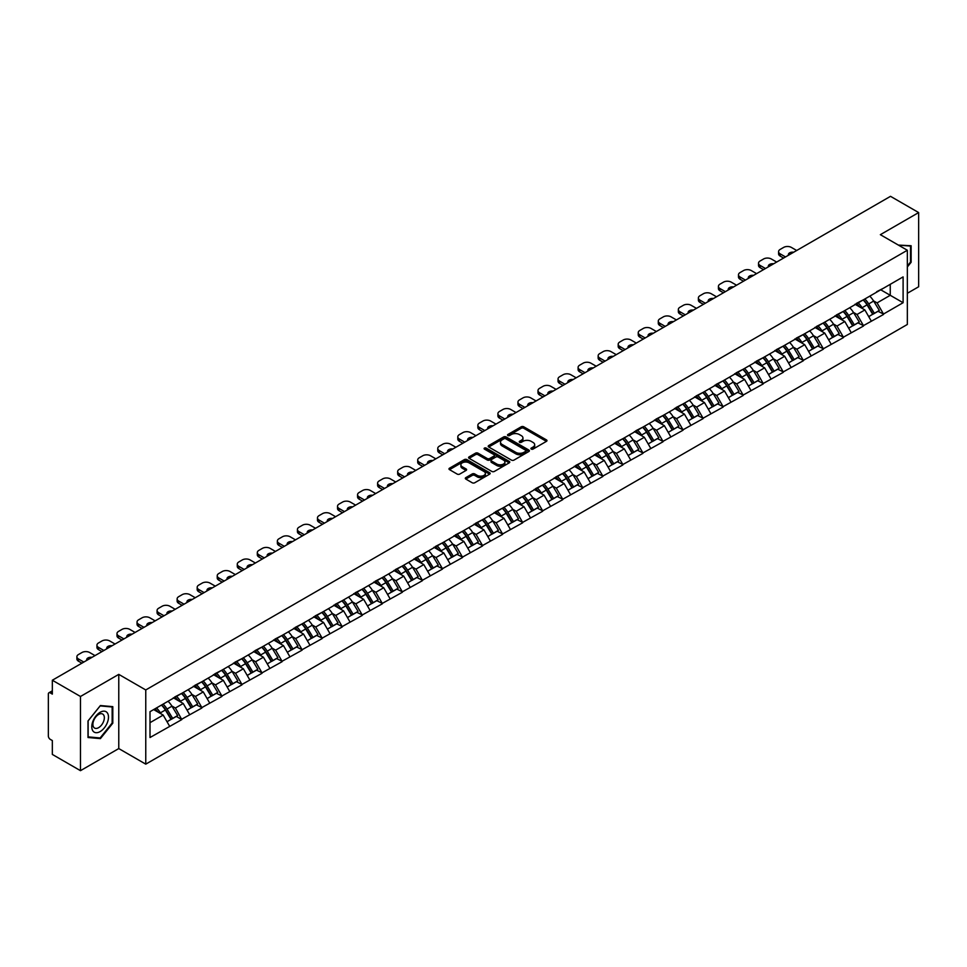 <?xml version="1.0" encoding="UTF-8"?>
<svg xmlns="http://www.w3.org/2000/svg" width="967" height="967" viewBox="0 0 967 967"><rect width="100%" height="100%" fill="white"/><g stroke="black" fill="none" stroke-linecap="round" stroke-linejoin="round"><path stroke-width="1.45" d="M531.282 449.099A1.245 0.725 0 0 0 533.047 449.099L546.452 441.351A1.789 1.027 0 0 0 546.971 440.626A1.789 1.027 0 0 0 546.452 439.9L523.739 426.785A1.789 1.027 0 0 0 521.225 426.785L507.82 434.534A1.245 0.725 0 0 0 509.585 435.549L511.313 434.546A5.705 3.3 0 0 1 519.388 434.546L521.286 435.633A5.705 3.3 0 0 1 522.954 437.966A5.705 3.3 0 0 1 521.286 440.299L519.545 441.303A1.245 0.725 0 0 0 521.31 442.318L523.05 441.315A5.705 3.3 0 0 1 531.125 441.315L533.01 442.415A5.705 3.3 0 0 1 534.691 444.747A5.705 3.3 0 0 1 533.01 447.068L531.282 448.072A1.245 0.725 0 0 0 531.282 449.099L531.282 448.072M465.84 477.625A1.789 1.027 0 0 0 465.32 478.351A1.789 1.027 0 0 0 465.84 479.076L472.21 482.763A1.789 1.027 0 0 0 474.737 482.763L489.616 474.168A1.789 1.027 0 0 0 490.148 473.431A1.789 1.027 0 0 0 489.616 472.706L466.916 459.603A1.789 1.027 0 0 0 464.39 459.603L449.51 468.197A1.789 1.027 0 0 0 448.978 468.922A1.789 1.027 0 0 0 449.51 469.648L457.198 474.096A1.789 1.027 0 0 0 459.724 474.096L466.094 470.409A1.789 1.027 0 0 0 466.614 469.684A1.789 1.027 0 0 0 466.094 468.959L462.274 466.759A4.775 2.756 0 0 1 460.884 464.801A4.775 2.756 0 0 1 463.822 462.262A4.775 2.756 0 0 1 469.031 462.855L483.971 471.485A4.775 2.756 0 0 1 485.374 473.431A4.775 2.756 0 0 1 482.424 475.982A4.775 2.756 0 0 1 477.227 475.389L474.737 473.951A1.789 1.027 0 0 0 472.21 473.951L465.84 477.625L465.84 479.076L472.21 475.426L472.21 473.951M118.772 674.374L80.479 696.482L52.339 680.236L890.51 196.325L918.65 212.571L880.357 234.679L907.336 250.26L145.763 689.954L118.772 674.374L118.772 748.567L145.763 764.148L145.763 689.954M511.446 460.111A1.789 1.027 0 0 0 513.961 460.111L528.852 451.516A1.789 1.027 0 0 0 529.372 450.791A1.789 1.027 0 0 0 528.852 450.054L506.14 436.951A1.789 1.027 0 0 0 503.626 436.951L488.734 445.545A1.789 1.027 0 0 0 488.214 446.27A1.789 1.027 0 0 0 488.734 446.996L511.446 460.111M484.878 449.365A1.245 0.725 0 0 1 486.147 449.534L486.147 448.059L509.234 461.38A1.789 1.027 0 0 1 509.754 462.117A1.789 1.027 0 0 1 509.234 462.842L494.355 471.437A1.789 1.027 0 0 1 491.828 471.437L469.116 458.322L469.116 456.871A1.789 1.027 0 0 0 468.596 457.596A1.789 1.027 0 0 0 469.116 458.322M469.116 456.871L475.486 453.185A1.789 1.027 0 0 1 478.012 453.185L487.223 458.503A1.789 1.027 0 0 0 489.749 458.503L493.968 456.061A1.789 1.027 0 0 0 494.5 455.336A1.789 1.027 0 0 0 493.968 454.611L484.382 449.075A1.245 0.725 0 0 1 486.147 448.059M145.763 764.148L907.336 324.465L907.336 250.26M161.525 705.04A12.172 7.035 -120 0 1 165.695 709.911L171.377 719.279L176.32 716.426L181.808 719.593L175.39 708.025L171.824 705.97M181.808 719.593L150.006 737.519L150.006 711.688L903.105 276.9L903.105 302.719L883.5 314.033L877.081 302.901L873.515 300.846M863.217 299.927A12.172 7.035 -120 0 1 867.387 304.798L873.068 314.166L878.012 311.314L883.5 314.033M883.5 314.48L863.458 325.613L857.028 314.48L853.462 312.426M843.176 311.495A12.172 7.035 -120 0 1 847.346 316.366L853.015 325.746L857.959 322.881L863.458 325.613M863.458 326.048L843.405 337.181L836.975 326.048L833.421 323.993M823.122 323.075A12.172 7.035 -120 0 1 827.293 327.946L832.962 337.314L837.918 334.461L843.405 337.181M843.405 337.628L823.352 348.761L816.934 337.628L813.368 335.573M803.069 334.642A12.172 7.035 -120 0 1 807.24 339.526L812.921 348.894L817.864 346.029L823.352 348.761M823.352 349.208L803.311 360.328L796.881 349.208L793.327 347.153M783.028 346.222A12.172 7.035 -120 0 1 787.198 351.094L792.867 360.461L797.823 357.609L803.311 360.328M803.311 360.776L783.258 371.908L776.839 360.776L773.274 358.721M762.975 357.79A12.172 7.035 -120 0 1 767.145 362.673L772.826 372.041L777.77 369.189L783.258 371.908M783.258 372.355L763.217 383.488L756.786 372.355L753.22 370.301M742.934 369.37A12.172 7.035 -120 0 1 747.104 374.241L752.773 383.609L757.717 380.756L763.217 383.488M763.217 383.923L743.164 395.056L736.733 383.923L733.179 381.868M722.881 380.95A12.172 7.035 -120 0 1 727.051 385.821L732.732 395.189L737.676 392.336L743.164 395.056M743.164 395.503L723.111 406.636L716.692 395.503L713.126 393.448M702.84 392.517A12.172 7.035 -120 0 1 706.998 397.389L712.679 406.769L717.623 403.904L723.111 406.636M723.111 407.083L703.069 418.203L696.639 407.083L693.085 405.016M682.787 404.097A12.172 7.035 -120 0 1 686.957 408.968L692.626 418.336L697.582 415.484L703.069 418.203M703.069 418.651L683.016 429.783L676.598 418.651L673.032 416.596M662.733 415.665A12.172 7.035 -120 0 1 666.904 420.548L672.585 429.916L677.529 427.051L683.016 429.783M683.016 430.23L662.975 441.351L656.545 430.23L652.979 428.176M642.692 427.245A12.172 7.035 -120 0 1 646.863 432.116L652.532 441.484L657.475 438.631L662.975 441.351M662.975 441.798L642.922 452.931L636.491 441.798L632.938 439.743M622.639 438.825A12.172 7.035 -120 0 1 626.809 443.696L632.491 453.064L637.434 450.211L642.922 452.931M642.922 453.378L622.869 464.511L616.45 453.378L612.885 451.323M602.598 450.392A12.172 7.035 -120 0 1 606.756 455.264L612.437 464.643L617.381 461.779L622.869 464.511M622.869 464.946L602.828 476.078L596.397 464.946L592.844 462.891M582.545 461.972A12.172 7.035 -120 0 1 586.715 466.843L592.384 476.211L597.34 473.359L602.828 476.078M602.828 476.526L582.775 487.658L576.356 476.526L572.79 474.471M562.492 473.54A12.172 7.035 -120 0 1 566.662 478.423L572.343 487.791L577.287 484.926L582.775 487.658M582.775 488.105L562.734 499.226L556.303 488.105L552.749 486.05M542.451 485.12A12.172 7.035 -120 0 1 546.621 489.991L552.29 499.359L557.234 496.506L562.734 499.226M562.734 499.673L542.68 510.806L536.25 499.673L532.696 497.618M522.398 496.687A12.172 7.035 -120 0 1 526.568 501.571L532.249 510.939L537.193 508.086L542.68 510.806M542.68 511.253L522.627 522.385L516.209 511.253L512.643 509.198M502.357 508.267A12.172 7.035 -120 0 1 506.515 513.139L512.196 522.506L517.14 519.654L522.627 522.385M522.627 522.821L502.586 533.953L496.156 522.821L492.602 520.766M482.303 519.847A12.172 7.035 -120 0 1 486.474 524.718L492.143 534.086L497.098 531.234L502.586 533.953M502.586 534.4L482.533 545.533L476.115 534.4L472.549 532.346M462.25 531.415A12.172 7.035 -120 0 1 466.42 536.286L472.101 545.666L477.045 542.801L482.533 545.533M482.533 545.968L462.492 557.101L456.061 545.968L452.508 543.913M442.209 542.995A12.172 7.035 -120 0 1 446.379 547.866L452.048 557.234L457.004 554.381L462.492 557.101M462.492 557.548L442.439 568.681L436.008 557.548L432.454 555.493M422.156 554.562A12.172 7.035 -120 0 1 426.326 559.446L432.007 568.814L436.951 565.949L442.439 568.681M442.439 569.128L422.386 580.248L415.967 569.128L412.401 567.073M402.115 566.142A12.172 7.035 -120 0 1 406.273 571.014L411.954 580.381L416.898 577.529L422.386 580.248M422.386 580.696L402.345 591.828L395.914 580.696L392.36 578.641M382.062 577.722A12.172 7.035 -120 0 1 386.232 582.593L391.901 591.961L396.857 589.108L402.345 591.828M402.345 592.275L382.291 603.408L375.873 592.275L372.307 590.221M362.009 589.29A12.172 7.035 -120 0 1 366.179 594.161L371.86 603.541L376.804 600.676L382.291 603.408M382.291 603.843L362.25 614.976L355.82 603.843L352.266 601.788M341.967 600.87A12.172 7.035 -120 0 1 346.138 605.741L351.807 615.109L356.763 612.256L362.25 614.976M362.25 615.423L342.197 626.556L335.767 615.423L332.213 613.368M321.914 612.437A12.172 7.035 -120 0 1 326.084 617.309L331.766 626.689L336.709 623.824L342.197 626.556M342.197 627.003L322.156 638.123L315.726 627.003L312.16 624.948M301.873 624.017A12.172 7.035 -120 0 1 306.043 628.888L311.712 638.256L316.656 635.404L322.156 638.123M322.156 638.571L302.103 649.703L295.672 638.571L292.119 636.516M281.82 635.585A12.172 7.035 -120 0 1 285.99 640.468L291.659 649.836L296.615 646.983L302.103 649.703M302.103 650.15L282.05 661.271L275.631 650.15L272.065 648.095M261.767 647.165A12.172 7.035 -120 0 1 265.937 652.036L271.618 661.404L276.562 658.551L282.05 661.271M282.05 661.718L262.009 672.851L255.578 661.718L252.024 659.663M241.726 658.745A12.172 7.035 -120 0 1 245.896 663.616L251.565 672.984L256.521 670.131L262.009 672.851M262.009 673.298L241.955 684.431L235.537 673.298L231.971 671.243M221.673 670.312A12.172 7.035 -120 0 1 225.843 675.184L231.524 684.563L236.468 681.699L241.955 684.431M241.955 684.866L221.914 695.998L215.484 684.866L211.918 682.811M201.632 681.892A12.172 7.035 -120 0 1 205.802 686.763L211.471 696.131L216.415 693.279L221.914 695.998M221.914 696.445L201.861 707.578L195.431 696.445L191.877 694.391M181.578 693.46A12.172 7.035 -120 0 1 185.749 698.343L191.418 707.711L196.374 704.846L201.861 707.578M201.861 708.025L181.808 719.146M175.003 696.82L181.808 693.327M175.39 708.025L183.222 703.492L173.335 697.787M189.653 714.625L183.222 703.492M195.044 685.24L201.861 681.759M195.431 696.445L203.275 691.925L193.376 686.207M209.694 703.045L203.275 691.925M215.097 673.673L221.914 670.179M215.484 684.866L223.317 680.345L213.429 674.628M229.747 691.478L223.317 680.345M235.15 662.093L241.955 658.6M235.537 673.298L243.37 668.765L233.47 663.06M249.8 679.898L243.37 668.765M255.191 650.513L262.009 647.032M255.578 661.718L263.423 657.197L253.523 651.48M269.841 668.33L263.423 657.197M275.244 638.945L282.05 635.452M275.631 650.15L283.464 645.618L273.576 639.912M289.895 656.75L283.464 645.618M295.286 627.365L302.103 623.884M295.672 638.571L303.517 634.05L293.617 628.332M309.936 645.17L303.517 634.05M315.339 615.798L322.156 612.304M315.726 627.003L323.558 622.47L313.671 616.753M329.989 633.603L323.558 622.47M335.392 604.218L342.197 600.737M335.767 615.423L343.611 610.902L333.712 605.185M350.042 622.023L343.611 610.902M355.433 592.638L362.25 589.157M355.82 603.843L363.665 599.322L353.765 593.605M370.083 610.455L363.665 599.322M375.486 581.07L382.291 577.577M375.873 592.275L383.706 587.743L373.818 582.037M390.136 598.875L383.706 587.743M395.527 569.49L402.345 566.009M395.914 580.696L403.759 576.175L393.859 570.457M410.177 587.307L403.759 576.175M415.58 557.923L422.386 554.429M415.967 569.128L423.8 564.595L413.912 558.89M430.23 575.728L423.8 564.595M435.633 546.343L442.439 542.862M436.008 557.548L443.853 553.027L433.953 547.31M450.284 564.148L443.853 553.027M455.675 534.775L462.492 531.282M456.061 545.968L463.906 541.447L454.007 535.73M470.325 552.58L463.906 541.447M475.728 523.195L482.533 519.702M476.115 534.4L483.947 529.868L474.06 524.162M490.378 541L483.947 529.868M495.769 511.616L502.586 508.134M496.156 522.821L504 518.3L494.101 512.583M510.419 529.433L504 518.3M515.822 500.048L522.627 496.555M516.209 511.253L524.041 506.72L514.154 501.015M530.472 517.853L524.041 506.72M535.875 488.468L542.68 484.987M536.25 499.673L544.095 495.152L534.195 489.435M550.525 506.273L544.095 495.152M555.916 476.9L562.734 473.407M556.303 488.105L564.148 483.573L554.248 477.855M570.566 494.705L564.148 483.573M575.969 465.32L582.775 461.839M576.356 476.526L584.189 472.005L574.289 466.287M590.619 483.125L584.189 472.005M596.01 453.753L602.828 450.259M596.397 464.946L604.242 460.425L594.342 454.708M610.66 471.558L604.242 460.425M616.064 442.173L622.869 438.68M616.45 453.378L624.283 448.845L614.396 443.14M630.714 459.978L624.283 448.845M636.117 430.593L642.922 427.112M636.491 441.798L644.336 437.277L634.437 431.56M650.767 448.41L644.336 437.277M656.158 419.025L662.975 415.532M656.545 430.23L664.389 425.698L654.49 419.992M670.808 436.83L664.389 425.698M676.211 407.445L683.016 403.964M676.598 418.651L684.431 414.13L674.531 408.412M690.861 425.25L684.431 414.13M696.252 395.878L703.069 392.384M696.639 407.083L704.484 402.55L694.584 396.833M710.902 413.683L704.484 402.55M716.305 384.298L723.111 380.817M716.692 395.503L724.525 390.982L714.637 385.265M730.955 402.103L724.525 390.982M736.346 372.718L743.164 369.237M736.733 383.923L744.578 379.402L734.678 373.685M751.008 390.535L744.578 379.402M756.399 361.15L763.217 357.657M756.786 372.355L764.631 367.823L754.731 362.117M771.05 378.955L764.631 367.823M776.453 349.57L783.258 346.089M776.839 360.776L784.672 356.255L774.772 350.538M791.103 367.387L784.672 356.255M796.494 338.003L803.311 334.509M796.881 349.208L804.725 344.675L794.826 338.97M811.144 355.808L804.725 344.675M816.547 326.423L823.352 322.942M816.934 337.628L824.766 333.107L814.879 327.39M831.197 344.228L824.766 333.107M836.588 314.855L843.405 311.362M836.975 326.048L844.82 321.527L834.92 315.81M851.25 332.66L844.82 321.527M856.641 303.275L863.458 299.782M857.028 314.48L864.873 309.948L854.973 304.242M871.291 321.08L864.873 309.948M876.694 291.696L883.5 288.214M877.081 302.901L890.244 295.298L890.244 284.322L903.105 276.9M880.744 289.81L903.105 302.719M907.336 293.291L918.65 286.764L918.65 212.571M80.479 696.482L80.479 770.675L52.339 754.429L52.339 740.553L50.272 739.368A2.732 1.571 -120 0 1 48.35 736.032L48.35 694.04A2.732 1.571 -120 0 1 48.918 692.783A2.732 1.571 -120 0 1 50.272 692.916L52.339 694.113L52.339 680.236M80.479 770.675L118.772 748.567M150.006 722.675L163.181 715.072L153.668 709.585M169.6 726.205L163.181 715.072M867.109 305.016L867.737 305.379M847.056 316.584L847.696 316.958M827.015 328.164L827.643 328.526M806.962 339.743L807.602 340.106M786.908 351.311L787.549 351.686M766.867 362.891L767.508 363.254M746.814 374.459L747.455 374.833M726.773 386.038L727.402 386.401M706.72 397.606L707.361 397.981M686.667 409.186L687.307 409.549M666.626 420.766L667.266 421.128M646.572 432.334L647.213 432.708M626.531 443.913L627.16 444.276M606.478 455.481L607.119 455.856M586.437 467.061L587.066 467.424M566.384 478.641L567.025 479.003M546.331 490.209L546.971 490.583M526.29 501.788L526.918 502.151M506.237 513.356L506.877 513.731M486.196 524.936L486.824 525.299M466.142 536.504L466.783 536.878M446.089 548.084L446.73 548.446M426.048 559.663L426.677 560.026M405.995 571.231L406.636 571.606M385.954 582.811L386.582 583.174M365.901 594.379L366.541 594.753M345.848 605.958L346.488 606.321M325.806 617.538L326.435 617.901M305.753 629.106L306.394 629.469M285.712 640.686L286.341 641.048M265.659 652.254L266.3 652.628M245.606 663.833L246.247 664.196M225.565 675.401L226.193 675.776M205.512 686.981L206.152 687.344M185.471 698.561L186.099 698.923M165.417 710.129L166.058 710.503M907.336 266.989L911.132 262.275L911.132 245.739L898.367 245.086M112.801 706.647L100.399 705.547L87.997 720.971L87.997 737.507L100.399 738.619L112.801 723.183L112.801 706.647M531.777 449.268L533.01 448.555A5.705 3.3 0 0 0 534.691 446.222L534.691 444.747M522.954 437.966L522.954 439.453A5.705 3.3 0 0 1 521.286 441.786L520.053 442.499M546.428 441.375L523.739 428.272A1.789 1.027 0 0 0 521.225 428.272L508.316 435.718M528.852 450.054L528.852 451.516L506.14 438.438A1.789 1.027 0 0 0 503.626 438.438L488.758 447.008L488.734 445.545M525.697 451.299A1.245 0.725 0 0 0 525.697 450.271L505.765 438.764A1.245 0.725 0 0 0 504 438.764L502.175 439.828A5.705 3.3 0 0 0 500.495 442.161A5.705 3.3 0 0 0 502.175 444.482L515.798 452.351A5.705 3.3 0 0 0 523.872 452.351L525.697 451.299L525.697 452.786A1.245 0.725 0 0 0 526.06 452.266L526.06 450.791M500.495 442.161L500.495 443.635A5.705 3.3 0 0 0 502.175 445.968L502.175 444.482M525.697 452.786L523.872 453.837A5.705 3.3 0 0 1 515.798 453.837L502.175 445.968M469.14 458.334L475.486 454.671L475.486 453.185M494.5 455.336L494.5 456.823A1.789 1.027 0 0 1 493.968 457.548L489.749 459.99A1.789 1.027 0 0 1 487.223 459.99L478.012 454.671A1.789 1.027 0 0 0 475.486 454.671M486.147 449.534L509.21 462.855M496.784 464.027A4.775 2.756 0 0 0 501.982 464.619A4.775 2.756 0 0 0 504.919 462.081A4.775 2.756 0 0 0 503.529 460.123L498.259 457.089A1.789 1.027 0 0 0 495.733 457.089L491.514 459.53A1.789 1.027 0 0 0 490.994 460.256A1.789 1.027 0 0 0 491.514 460.981L496.784 464.027L496.784 465.502A4.775 2.756 0 0 0 501.982 466.106A4.775 2.756 0 0 0 504.919 463.556L504.919 462.081M490.994 460.256L490.994 461.743A1.789 1.027 0 0 0 491.514 462.468L491.514 460.981M496.784 465.502L491.514 462.468M485.374 473.431L485.374 474.918A4.775 2.756 0 0 1 482.424 477.468A4.775 2.756 0 0 1 477.227 476.864L474.737 475.426A1.789 1.027 0 0 0 472.21 475.426M460.884 464.801L460.884 466.287A4.775 2.756 0 0 0 462.274 468.233L462.274 466.759M466.07 470.433L462.274 468.233M489.616 472.706L489.616 474.168L466.916 461.078A1.789 1.027 0 0 0 464.39 461.078L449.534 469.66L449.51 468.197M910.491 261.9L911.132 262.275M112.16 722.82L112.801 723.183M99.093 737.857L100.399 738.619M796.687 250.489L791.357 247.407A5.451 3.143 0 0 0 783.645 247.407L780.176 249.413A5.451 3.143 0 0 0 778.58 251.638A5.451 3.143 0 0 0 780.176 253.862L780.176 256.086L783.584 258.056M780.176 256.086A5.451 3.143 180 0 1 778.58 253.862L778.58 251.638M780.176 253.862L785.506 256.944M788.504 255.215A4.267 2.466 180 0 1 788.371 254.599A4.267 2.466 180 0 1 793.689 252.218M869.744 296.156A14.904 8.606 60 0 1 873.648 301.063L868.704 303.928A14.904 8.606 -120 0 0 864.8 299.008M868.704 303.928L874.373 313.296L879.329 310.443L873.648 301.063M873.068 314.166L874.373 313.296M878.012 311.314L879.329 310.443M856.279 303.481A12.172 7.035 60 0 1 859.639 306.938M858.176 302.828A14.904 8.606 60 0 1 862.081 307.748L862.649 308.666M868.741 316.668L872.705 314.263L867.036 304.883A14.904 8.606 -120 0 0 863.12 299.975M872.705 314.263L868.692 316.572M776.646 262.057L771.303 258.975A5.451 3.143 0 0 0 763.592 258.975L760.122 260.981A5.451 3.143 0 0 0 758.527 263.205A5.451 3.143 0 0 0 760.122 265.429L760.122 267.666L763.531 269.624M760.122 267.666A5.451 3.143 180 0 1 758.527 265.429L758.527 263.205M760.122 265.429L765.465 268.512M768.451 266.783A4.267 2.466 180 0 1 768.318 266.179A4.267 2.466 180 0 1 773.648 263.786M849.691 307.736A14.904 8.606 60 0 1 853.595 312.643L848.651 315.496A14.904 8.606 -120 0 0 844.747 310.588M848.651 315.496L854.332 324.864L859.276 322.011L853.595 312.643M853.015 325.746L854.332 324.864M857.959 322.881L859.276 322.011M836.225 315.061A12.172 7.035 60 0 1 839.586 318.506M838.135 314.408A14.904 8.606 60 0 1 842.039 319.315L842.595 320.246M848.688 328.236L852.652 325.831L846.983 316.463A14.904 8.606 -120 0 0 843.079 311.555M852.652 325.831L848.639 328.151M756.593 273.637L751.262 270.555A5.451 3.143 0 0 0 743.55 270.555L740.081 272.561A5.451 3.143 0 0 0 738.486 274.785A5.451 3.143 0 0 0 740.081 277.009L740.081 279.233L743.49 281.204M740.081 279.233A5.451 3.143 180 0 1 738.486 277.009L738.486 274.785M740.081 277.009L745.412 280.092M748.41 278.363A4.267 2.466 180 0 1 748.277 277.747A4.267 2.466 180 0 1 753.595 275.365M829.65 319.303A14.904 8.606 60 0 1 833.554 324.211L828.61 327.076A14.904 8.606 -120 0 0 824.694 322.156M828.61 327.076L834.279 336.443L839.223 333.591L833.554 324.211M832.962 337.314L834.279 336.443M837.918 334.461L839.223 333.591M816.184 326.641A12.172 7.035 60 0 1 819.533 330.085M818.082 325.988A14.904 8.606 60 0 1 821.986 330.895L822.542 331.814M828.646 339.816L832.611 337.41L826.93 328.043A14.904 8.606 -120 0 0 823.026 323.123M832.611 337.41L828.598 339.731M736.54 285.205L731.209 282.134A5.451 3.143 0 0 0 723.497 282.134L720.028 284.129A5.451 3.143 0 0 0 718.433 286.353A5.451 3.143 0 0 0 720.028 288.589L720.028 290.813L723.437 292.771M720.028 290.813A5.451 3.143 180 0 1 718.433 288.589L718.433 286.353M720.028 288.589L725.359 291.659M728.356 289.931A4.267 2.466 180 0 1 728.224 289.326A4.267 2.466 180 0 1 733.554 286.933M809.597 330.883A14.904 8.606 60 0 1 813.501 335.791L808.557 338.643A14.904 8.606 -120 0 0 804.653 333.736M808.557 338.643L814.226 348.023L819.182 345.159L813.501 335.791M812.921 348.894L814.226 348.023M817.864 346.029L819.182 345.159M796.131 338.208A12.172 7.035 60 0 1 799.491 341.653M798.029 337.556A14.904 8.606 60 0 1 801.933 342.475L802.501 343.394M808.593 351.384L812.558 348.978L806.889 339.61A14.904 8.606 -120 0 0 802.985 334.703M812.558 348.978L808.545 351.299M716.499 296.784L711.168 293.702A5.451 3.143 0 0 0 703.456 293.702L699.987 295.709A5.451 3.143 0 0 0 698.392 297.933A5.451 3.143 0 0 0 699.987 300.157L699.987 302.381L703.384 304.351M699.987 302.381A5.451 3.143 180 0 1 698.392 300.157L698.392 297.933M699.987 300.157L705.318 303.239M708.315 301.511A4.267 2.466 180 0 1 708.182 300.906A4.267 2.466 180 0 1 713.501 298.513M789.556 342.451A14.904 8.606 60 0 1 793.46 347.371L788.504 350.223A14.904 8.606 -120 0 0 784.6 345.316M788.504 350.223L794.185 359.591L799.129 356.738L793.46 347.371M792.867 360.461L794.185 359.591M797.823 357.609L799.129 356.738M776.078 349.788A12.172 7.035 60 0 1 779.438 353.233M777.988 349.135A14.904 8.606 60 0 1 781.892 354.043L782.448 354.974M788.552 362.963L792.517 360.558L786.836 351.19A14.904 8.606 -120 0 0 782.932 346.271M792.517 360.558L788.504 362.879M696.445 308.352L691.115 305.282A5.451 3.143 0 0 0 683.403 305.282L679.934 307.276A5.451 3.143 0 0 0 678.338 309.513A5.451 3.143 0 0 0 679.934 311.737L679.934 313.961L683.343 315.931M679.934 313.961A5.451 3.143 180 0 1 678.338 311.737L678.338 309.513M679.934 311.737L685.265 314.807M688.262 313.078A4.267 2.466 180 0 1 688.129 312.474A4.267 2.466 180 0 1 693.46 310.081M769.502 354.031A14.904 8.606 60 0 1 773.407 358.938L768.463 361.803A14.904 8.606 -120 0 0 764.559 356.883M768.463 361.803L774.132 371.171L779.088 368.306L773.407 358.938M772.826 372.041L774.132 371.171M777.77 369.189L779.088 368.306M756.037 361.356A12.172 7.035 60 0 1 759.397 364.801M757.935 360.703A14.904 8.606 60 0 1 761.839 365.623L762.407 366.541M768.499 374.531L772.464 372.138L766.795 362.758A14.904 8.606 -120 0 0 762.878 357.85M772.464 372.138L768.451 374.447M898.391 245.098L910.491 246.077L910.491 262.093L907.336 266.01M909.693 245.606L910.491 246.077M92.905 730.931A11.809 6.817 120 0 0 104.315 727.873A11.809 6.817 120 0 0 107.373 712.933A11.809 6.817 120 0 0 95.963 715.991A11.809 6.817 120 0 0 92.905 730.931M93.666 727.22A8.087 4.666 120 0 0 94.573 728.054A8.087 4.666 120 0 0 102.103 724.283A8.087 4.666 120 0 0 103.578 714.891A8.087 4.666 120 0 0 102.659 714.045A8.087 4.666 120 0 0 95.141 717.828A8.087 4.666 120 0 0 93.666 727.22M100.145 705.91L112.16 706.986L112.16 723.002L100.145 737.954L88.13 736.878L88.13 720.862L100.145 705.91M111.362 706.526L112.16 706.986M676.404 319.932L671.062 316.85A5.451 3.143 0 0 0 663.362 316.85L659.881 318.856A5.451 3.143 0 0 0 658.285 321.08A5.451 3.143 0 0 0 659.881 323.304L659.881 325.528L663.289 327.499M659.881 325.528A5.451 3.143 180 0 1 658.285 323.304L658.285 321.08M659.881 323.304L665.223 326.387M668.209 324.658A4.267 2.466 180 0 1 668.076 324.054A4.267 2.466 180 0 1 673.407 321.66M749.449 365.599A14.904 8.606 60 0 1 753.366 370.518L748.41 373.371A14.904 8.606 -120 0 0 744.505 368.463M748.41 373.371L754.091 382.739L759.035 379.886L753.366 370.518M752.773 383.609L754.091 382.739M757.717 380.756L759.035 379.886M735.984 372.936A12.172 7.035 60 0 1 739.344 376.381M737.894 372.283A14.904 8.606 60 0 1 741.798 377.19L742.354 378.121M748.446 386.111L752.411 383.706L746.742 374.338A14.904 8.606 -120 0 0 742.837 369.43M752.411 383.706L748.398 386.026M656.351 331.512L651.021 328.429A5.451 3.143 0 0 0 643.309 328.429L639.84 330.436A5.451 3.143 0 0 0 638.244 332.66A5.451 3.143 0 0 0 639.84 334.884L639.84 337.108L643.248 339.079M639.84 337.108A5.451 3.143 180 0 1 638.244 334.884L638.244 332.66M639.84 334.884L645.17 337.967M648.168 336.238A4.267 2.466 180 0 1 648.035 335.622A4.267 2.466 180 0 1 653.354 333.24M729.408 377.178A14.904 8.606 60 0 1 733.312 382.086L728.369 384.951A14.904 8.606 -120 0 0 724.452 380.031M728.369 384.951L734.038 394.318L738.981 391.466L733.312 382.086M732.732 395.189L734.038 394.318M737.676 392.336L738.981 391.466M715.943 384.515A12.172 7.035 60 0 1 719.291 387.96M717.84 383.863A14.904 8.606 60 0 1 721.745 388.77L722.301 389.689M728.405 397.691L732.37 395.285L726.688 385.918A14.904 8.606 -120 0 0 722.784 380.998M732.37 395.285L728.356 397.594M636.298 343.08L630.967 339.997A5.451 3.143 0 0 0 623.256 339.997L619.787 342.004A5.451 3.143 0 0 0 618.191 344.228A5.451 3.143 0 0 0 619.787 346.452L619.787 348.688L623.195 350.646M619.787 348.688A5.451 3.143 180 0 1 618.191 346.452L618.191 344.228M619.787 346.452L625.117 349.534M628.115 347.806A4.267 2.466 180 0 1 627.982 347.201A4.267 2.466 180 0 1 633.312 344.808M709.355 388.758A14.904 8.606 60 0 1 713.259 393.666L708.315 396.518A14.904 8.606 -120 0 0 704.411 391.611M708.315 396.518L713.997 405.898L718.94 403.034L713.259 393.666M712.679 406.769L713.997 405.898M717.623 403.904L718.94 403.034M695.889 396.083A12.172 7.035 60 0 1 699.25 399.528M697.787 395.43A14.904 8.606 60 0 1 701.691 400.338L702.26 401.269M708.352 409.259L712.316 406.853L706.647 397.485A14.904 8.606 -120 0 0 702.743 392.578M712.316 406.853L708.303 409.174M616.257 354.659L610.926 351.577A5.451 3.143 0 0 0 603.215 351.577L599.745 353.584A5.451 3.143 0 0 0 598.15 355.808A5.451 3.143 0 0 0 599.745 358.032L599.745 360.256L603.142 362.226M599.745 360.256A5.451 3.143 180 0 1 598.15 358.032L598.15 355.808M599.745 358.032L605.076 361.114M608.074 359.386A4.267 2.466 180 0 1 607.941 358.769A4.267 2.466 180 0 1 613.259 356.388M689.314 400.326A14.904 8.606 60 0 1 693.218 405.246L688.262 408.098A14.904 8.606 -120 0 0 684.358 403.191M688.262 408.098L693.943 417.466L698.887 414.613L693.218 405.246M692.626 418.336L693.943 417.466M697.582 415.484L698.887 414.613M675.836 407.663A12.172 7.035 60 0 1 679.197 411.108M677.746 407.01A14.904 8.606 60 0 1 681.65 411.918L682.206 412.836M688.311 420.838L692.275 418.433L686.594 409.065A14.904 8.606 -120 0 0 682.69 404.146M692.275 418.433L688.262 420.754M596.204 366.227L590.873 363.157A5.451 3.143 0 0 0 583.161 363.157L579.692 365.151A5.451 3.143 0 0 0 578.097 367.387A5.451 3.143 0 0 0 579.692 369.612L579.692 371.836L583.101 373.794M579.692 371.836A5.451 3.143 180 0 1 578.097 369.612L578.097 367.387M579.692 369.612L585.023 372.682M588.021 370.953A4.267 2.466 180 0 1 587.888 370.349A4.267 2.466 180 0 1 593.218 367.956M669.261 411.906A14.904 8.606 60 0 1 673.165 416.813L668.221 419.666A14.904 8.606 -120 0 0 664.317 414.758M668.221 419.666L673.89 429.046L678.846 426.181L673.165 416.813M672.585 429.916L673.89 429.046M677.529 427.051L678.846 426.181M655.795 419.231A12.172 7.035 60 0 1 659.156 422.676M657.693 418.578A14.904 8.606 60 0 1 661.597 423.498L662.165 424.416M668.257 432.406L672.222 430.001L666.553 420.633A14.904 8.606 -120 0 0 662.637 415.725M672.222 430.001L668.209 432.322M576.163 377.807L570.82 374.725A5.451 3.143 0 0 0 563.12 374.725L559.639 376.731A5.451 3.143 0 0 0 558.044 378.955A5.451 3.143 0 0 0 559.639 381.179L559.639 383.403L563.048 385.374M559.639 383.403A5.451 3.143 180 0 1 558.044 381.179L558.044 378.955M559.639 381.179L564.982 384.262M567.967 382.533A4.267 2.466 180 0 1 567.834 381.929A4.267 2.466 180 0 1 573.165 379.535M649.208 423.473A14.904 8.606 60 0 1 653.124 428.393L648.168 431.246A14.904 8.606 -120 0 0 644.264 426.338M648.168 431.246L653.849 440.614L658.793 437.761L653.124 428.393M652.532 441.484L653.849 440.614M657.475 438.631L658.793 437.761M635.742 430.811A12.172 7.035 60 0 1 639.102 434.256M637.652 430.158A14.904 8.606 60 0 1 641.556 435.065L642.112 435.996M648.204 443.986L652.181 441.581L646.5 432.213A14.904 8.606 -120 0 0 642.596 427.305M652.181 441.581L648.156 443.901M556.11 389.375L550.779 386.304A5.451 3.143 0 0 0 543.067 386.304L539.598 388.311A5.451 3.143 0 0 0 538.003 390.535A5.451 3.143 0 0 0 539.598 392.759L539.598 394.983L543.007 396.953M539.598 394.983A5.451 3.143 180 0 1 538.003 392.759L538.003 390.535M539.598 392.759L544.929 395.841M547.926 394.113A4.267 2.466 180 0 1 547.793 393.496A4.267 2.466 180 0 1 553.112 391.115M629.166 435.053A14.904 8.606 60 0 1 633.071 439.961L628.127 442.826A14.904 8.606 -120 0 0 624.223 437.906M628.127 442.826L633.796 452.193L638.74 449.329L633.071 439.961M632.491 453.064L633.796 452.193M637.434 450.211L638.74 449.329M615.701 442.378A12.172 7.035 60 0 1 619.049 445.823M617.599 441.726A14.904 8.606 60 0 1 621.503 446.645L622.059 447.564M628.163 455.554L632.128 453.16L626.447 443.78A14.904 8.606 -120 0 0 622.543 438.873M632.128 453.16L628.115 455.469M536.056 400.954L530.726 397.872A5.451 3.143 0 0 0 523.014 397.872L519.545 399.879A5.451 3.143 0 0 0 517.949 402.103A5.451 3.143 0 0 0 519.545 404.327L519.545 406.563L522.954 408.521M519.545 406.563A5.451 3.143 180 0 1 517.949 404.327L517.949 402.103M519.545 404.327L524.876 407.409M527.873 405.681A4.267 2.466 180 0 1 527.74 405.076A4.267 2.466 180 0 1 533.071 402.683M609.113 446.633A14.904 8.606 60 0 1 613.018 451.541L608.074 454.393A14.904 8.606 -120 0 0 604.17 449.486M608.074 454.393L613.755 463.761L618.699 460.908L613.018 451.541M612.437 464.643L613.755 463.761M617.381 461.779L618.699 460.908M595.648 453.958A12.172 7.035 60 0 1 599.008 457.403M597.546 453.305A14.904 8.606 60 0 1 601.45 458.213L602.018 459.144M608.11 467.134L612.075 464.728L606.406 455.36A14.904 8.606 -120 0 0 602.501 450.453M612.075 464.728L608.062 467.049M516.015 412.534L510.685 409.452A5.451 3.143 0 0 0 502.973 409.452L499.504 411.458A5.451 3.143 0 0 0 497.908 413.683A5.451 3.143 0 0 0 499.504 415.907L499.504 418.131L502.9 420.101M499.504 418.131A5.451 3.143 180 0 1 497.908 415.907L497.908 413.683M499.504 415.907L504.834 418.989M507.832 417.26A4.267 2.466 180 0 1 507.699 416.644A4.267 2.466 180 0 1 513.018 414.263M589.072 458.201A14.904 8.606 60 0 1 592.976 463.108L588.021 465.973A14.904 8.606 -120 0 0 584.116 461.054M588.021 465.973L593.702 475.341L598.646 472.488L592.976 463.108M592.384 476.211L593.702 475.341M597.34 473.359L598.646 472.488M575.595 465.538A12.172 7.035 60 0 1 578.955 468.983M577.504 464.885A14.904 8.606 60 0 1 581.409 469.793L581.965 470.711M588.069 478.713L592.034 476.308L586.353 466.94A14.904 8.606 -120 0 0 582.448 462.021M592.034 476.308L588.021 478.629M495.962 424.102L490.632 421.032A5.451 3.143 0 0 0 482.92 421.032L479.451 423.026A5.451 3.143 0 0 0 477.855 425.25A5.451 3.143 0 0 0 479.451 427.487L479.451 429.711L482.859 431.669M479.451 429.711A5.451 3.143 180 0 1 477.855 427.487L477.855 425.25M479.451 427.487L484.781 430.557M487.779 428.828A4.267 2.466 180 0 1 487.646 428.224A4.267 2.466 180 0 1 492.977 425.831M569.019 469.781A14.904 8.606 60 0 1 572.923 474.688L567.98 477.541A14.904 8.606 -120 0 0 564.075 472.633M567.98 477.541L573.649 486.921L578.604 484.056L572.923 474.688M572.343 487.791L573.649 486.921M577.287 484.926L578.604 484.056M555.554 477.106A12.172 7.035 60 0 1 558.914 480.551M557.451 476.453A14.904 8.606 60 0 1 561.356 481.361L561.924 482.291M568.016 490.281L571.981 487.876L566.311 478.508A14.904 8.606 -120 0 0 562.407 473.6M571.981 487.876L567.967 490.196M475.921 435.682L470.578 432.6A5.451 3.143 0 0 0 462.879 432.6L459.398 434.606A5.451 3.143 0 0 0 457.802 436.83A5.451 3.143 0 0 0 459.398 439.054L459.398 441.278L462.806 443.249M459.398 441.278A5.451 3.143 180 0 1 457.802 439.054L457.802 436.83M459.398 439.054L464.74 442.137M467.726 440.408A4.267 2.466 180 0 1 467.593 439.804A4.267 2.466 180 0 1 472.923 437.41M548.966 481.348A14.904 8.606 60 0 1 552.882 486.268L547.926 489.121A14.904 8.606 -120 0 0 544.022 484.213M547.926 489.121L553.607 498.488L558.551 495.636L552.882 486.268M552.29 499.359L553.607 498.488M557.234 496.506L558.551 495.636M535.5 488.686A12.172 7.035 60 0 1 538.861 492.13M537.41 488.033A14.904 8.606 60 0 1 541.315 492.94L541.871 493.859M547.963 501.861L551.939 499.455L546.258 490.088A14.904 8.606 -120 0 0 542.354 485.168M551.939 499.455L547.914 501.776M455.868 447.25L450.537 444.179A5.451 3.143 0 0 0 442.826 444.179L439.356 446.174A5.451 3.143 0 0 0 437.761 448.41A5.451 3.143 0 0 0 439.356 450.634L439.356 452.858L442.765 454.828M439.356 452.858A5.451 3.143 180 0 1 437.761 450.634L437.761 448.41M439.356 450.634L444.687 453.704M447.685 451.976A4.267 2.466 180 0 1 447.552 451.371A4.267 2.466 180 0 1 452.87 448.978M528.925 492.928A14.904 8.606 60 0 1 532.829 497.836L527.885 500.701A14.904 8.606 -120 0 0 523.981 495.781M527.885 500.701L533.554 510.068L538.51 507.204L532.829 497.836M532.249 510.939L533.554 510.068M537.193 508.086L538.51 507.204M515.459 500.253A12.172 7.035 60 0 1 518.808 503.698M517.357 499.601A14.904 8.606 60 0 1 521.261 504.52L521.817 505.439M527.922 513.429L531.886 511.035L526.205 501.655A14.904 8.606 -120 0 0 522.301 496.748M531.886 511.035L527.873 513.344M435.815 458.829L430.484 455.747A5.451 3.143 0 0 0 422.772 455.747L419.303 457.754A5.451 3.143 0 0 0 417.708 459.978A5.451 3.143 0 0 0 419.303 462.202L419.303 464.426L422.712 466.396M419.303 464.426A5.451 3.143 180 0 1 417.708 462.202L417.708 459.978M419.303 462.202L424.646 465.284M427.632 463.556A4.267 2.466 180 0 1 427.499 462.951A4.267 2.466 180 0 1 432.829 460.558M508.872 504.496A14.904 8.606 60 0 1 512.776 509.416L507.832 512.268A14.904 8.606 -120 0 0 503.928 507.361M507.832 512.268L513.513 521.636L518.457 518.783L512.776 509.416M512.196 522.506L513.513 521.636M517.14 519.654L518.457 518.783M495.406 511.833A12.172 7.035 60 0 1 498.767 515.278M497.304 511.18A14.904 8.606 60 0 1 501.22 516.088L501.776 517.019M507.868 525.008L511.833 522.603L506.164 513.235A14.904 8.606 -120 0 0 502.26 508.328M511.833 522.603L507.82 524.924M415.774 470.409L410.443 467.327A5.451 3.143 0 0 0 402.731 467.327L399.262 469.333A5.451 3.143 0 0 0 397.667 471.558A5.451 3.143 0 0 0 399.262 473.782L399.262 476.006L402.659 477.976M399.262 476.006A5.451 3.143 180 0 1 397.667 473.782L397.667 471.558M399.262 473.782L404.593 476.864M407.59 475.135A4.267 2.466 180 0 1 407.458 474.519A4.267 2.466 180 0 1 412.776 472.138M488.831 516.076A14.904 8.606 60 0 1 492.735 520.983L487.779 523.848A14.904 8.606 -120 0 0 483.875 518.928M487.779 523.848L493.46 533.216L498.404 530.363L492.735 520.983M492.143 534.086L493.46 533.216M497.098 531.234L498.404 530.363M475.353 523.413A12.172 7.035 60 0 1 478.713 526.858M477.263 522.748A14.904 8.606 60 0 1 481.167 527.668L481.723 528.586M487.827 536.588L491.792 534.183L486.111 524.803A14.904 8.606 -120 0 0 482.207 519.895M491.792 534.183L487.779 536.492M395.721 481.977L390.39 478.895A5.451 3.143 0 0 0 382.678 478.895L379.209 480.901A5.451 3.143 0 0 0 377.613 483.125A5.451 3.143 0 0 0 379.209 485.349L379.209 487.586L382.618 489.544M379.209 487.586A5.451 3.143 180 0 1 377.613 485.349L377.613 483.125M379.209 485.349L384.54 488.432M387.537 486.703A4.267 2.466 180 0 1 387.404 486.099A4.267 2.466 180 0 1 392.735 483.705M468.777 527.656A14.904 8.606 60 0 1 472.682 532.563L467.738 535.416A14.904 8.606 -120 0 0 463.834 530.508M467.738 535.416L473.407 544.784L478.363 541.931L472.682 532.563M472.101 545.666L473.407 544.784M477.045 542.801L478.363 541.931M455.312 534.981A12.172 7.035 60 0 1 458.672 538.426M457.21 534.328A14.904 8.606 60 0 1 461.114 539.235L461.682 540.166M467.774 548.156L471.739 545.751L466.07 536.383A14.904 8.606 -120 0 0 462.166 531.475M471.739 545.751L467.726 548.071M375.68 493.557L370.349 490.474A5.451 3.143 0 0 0 362.637 490.474L359.168 492.481A5.451 3.143 0 0 0 357.56 494.705A5.451 3.143 0 0 0 359.168 496.929L359.168 499.153L362.565 501.124M359.168 499.153A5.451 3.143 180 0 1 357.56 496.929L357.56 494.705M359.168 496.929L364.499 500.012M367.484 498.283A4.267 2.466 180 0 1 367.351 497.667A4.267 2.466 180 0 1 372.682 495.285M448.736 539.223A14.904 8.606 60 0 1 452.641 544.143L447.685 546.996A14.904 8.606 -120 0 0 443.78 542.088M447.685 546.996L453.366 556.363L458.31 553.511L452.641 544.143M452.048 557.234L453.366 556.363M457.004 554.381L458.31 553.511M435.259 546.56A12.172 7.035 60 0 1 438.619 550.005M437.169 545.908A14.904 8.606 60 0 1 441.073 550.815L441.629 551.734M447.733 559.736L451.698 557.33L446.017 547.963A14.904 8.606 -120 0 0 442.112 543.043M451.698 557.33L447.673 559.651M355.626 505.125L350.296 502.054A5.451 3.143 0 0 0 342.584 502.054L339.115 504.049A5.451 3.143 0 0 0 337.519 506.273A5.451 3.143 0 0 0 339.115 508.509L339.115 510.733L342.523 512.691M339.115 510.733A5.451 3.143 180 0 1 337.519 508.509L337.519 506.273M339.115 508.509L344.445 511.579M347.443 509.851A4.267 2.466 180 0 1 347.31 509.246A4.267 2.466 180 0 1 352.629 506.853M428.683 550.803A14.904 8.606 60 0 1 432.587 555.711L427.644 558.563A14.904 8.606 -120 0 0 423.739 553.656M427.644 558.563L433.313 567.943L438.269 565.079L432.587 555.711M432.007 568.814L433.313 567.943M436.951 565.949L438.269 565.079M415.218 558.128A12.172 7.035 60 0 1 418.578 561.573M417.115 557.476A14.904 8.606 60 0 1 421.02 562.395L421.576 563.314M427.68 571.304L431.645 568.898L425.963 559.53A14.904 8.606 -120 0 0 422.059 554.623M431.645 568.898L427.632 571.219M335.585 516.704L330.243 513.622A5.451 3.143 0 0 0 322.531 513.622L319.062 515.629A5.451 3.143 0 0 0 317.466 517.853A5.451 3.143 0 0 0 319.062 520.077L319.062 522.301L322.47 524.271M319.062 522.301A5.451 3.143 180 0 1 317.466 520.077L317.466 517.853M319.062 520.077L324.404 523.159M327.39 521.431A4.267 2.466 180 0 1 327.257 520.826A4.267 2.466 180 0 1 332.588 518.433M408.63 562.371A14.904 8.606 60 0 1 412.534 567.291L407.59 570.143A14.904 8.606 -120 0 0 403.686 565.236M407.59 570.143L413.272 579.511L418.215 576.658L412.534 567.291M411.954 580.381L413.272 579.511M416.898 577.529L418.215 576.658M395.165 569.708A12.172 7.035 60 0 1 398.525 573.153M397.062 569.055A14.904 8.606 60 0 1 400.979 573.963L401.535 574.894M407.627 582.883L411.591 580.478L405.922 571.11A14.904 8.606 -120 0 0 402.018 566.191M411.591 580.478L407.578 582.799M315.532 528.272L310.202 525.202A5.451 3.143 0 0 0 302.49 525.202L299.021 527.196A5.451 3.143 0 0 0 297.425 529.433A5.451 3.143 0 0 0 299.021 531.657L299.021 533.881L302.417 535.851M299.021 533.881A5.451 3.143 180 0 1 297.425 531.657L297.425 529.433M299.021 531.657L304.351 534.727M307.349 532.998A4.267 2.466 180 0 1 307.216 532.394A4.267 2.466 180 0 1 312.534 530.001M388.589 573.951A14.904 8.606 60 0 1 392.493 578.858L387.537 581.723A14.904 8.606 -120 0 0 383.633 576.803M387.537 581.723L393.218 591.091L398.162 588.226L392.493 578.858M391.901 591.961L393.218 591.091M396.857 589.108L398.162 588.226M375.111 581.276A12.172 7.035 60 0 1 378.472 584.721M377.021 580.623A14.904 8.606 60 0 1 380.925 585.543L381.482 586.461M387.586 594.451L391.55 592.058L385.869 582.678A14.904 8.606 -120 0 0 381.965 577.77M391.55 592.058L387.537 594.367M295.479 539.852L290.148 536.77A5.451 3.143 0 0 0 282.437 536.77L278.967 538.776A5.451 3.143 0 0 0 277.372 541A5.451 3.143 0 0 0 278.967 543.224L278.967 545.461L282.376 547.419M278.967 545.461A5.451 3.143 180 0 1 277.372 543.224L277.372 541M278.967 543.224L284.298 546.307M287.296 544.578A4.267 2.466 180 0 1 287.163 543.974A4.267 2.466 180 0 1 292.493 541.58M368.536 585.531A14.904 8.606 60 0 1 372.44 590.438L367.496 593.291A14.904 8.606 -120 0 0 363.592 588.383M367.496 593.291L373.165 602.659L378.121 599.806L372.44 590.438M371.86 603.541L373.165 602.659M376.804 600.676L378.121 599.806M355.07 592.856A12.172 7.035 60 0 1 358.431 596.301M356.968 592.203A14.904 8.606 60 0 1 360.872 597.11L361.44 598.041M367.533 606.031L371.497 603.626L365.828 594.258A14.904 8.606 -120 0 0 361.924 589.35M371.497 603.626L367.484 605.946M275.438 551.432L270.107 548.349A5.451 3.143 0 0 0 262.395 548.349L258.926 550.356A5.451 3.143 0 0 0 257.319 552.58A5.451 3.143 0 0 0 258.926 554.804L258.926 557.028L262.323 558.999M258.926 557.028A5.451 3.143 180 0 1 257.319 554.804L257.319 552.58M258.926 554.804L264.257 557.886M267.243 556.158A4.267 2.466 180 0 1 267.122 555.542A4.267 2.466 180 0 1 272.44 553.16M348.495 597.098A14.904 8.606 60 0 1 352.399 602.006L347.443 604.871A14.904 8.606 -120 0 0 343.539 599.951M347.443 604.871L353.124 614.238L358.068 611.386L352.399 602.006M351.807 615.109L353.124 614.238M356.763 612.256L358.068 611.386M335.017 604.435A12.172 7.035 60 0 1 338.377 607.88M336.927 603.783A14.904 8.606 60 0 1 340.831 608.69L341.387 609.609M347.491 617.611L351.456 615.205L345.775 605.838A14.904 8.606 -120 0 0 341.871 600.918M351.456 615.205L347.431 617.526M255.385 562.999L250.054 559.917A5.451 3.143 0 0 0 242.342 559.917L238.873 561.924A5.451 3.143 0 0 0 237.278 564.148A5.451 3.143 0 0 0 238.873 566.384L238.873 568.608L242.282 570.566M238.873 568.608A5.451 3.143 180 0 1 237.278 566.384L237.278 564.148M238.873 566.384L244.204 569.454M247.201 567.726A4.267 2.466 180 0 1 247.069 567.121A4.267 2.466 180 0 1 252.387 564.728M328.442 608.678A14.904 8.606 60 0 1 332.346 613.586L327.402 616.438A14.904 8.606 -120 0 0 323.498 611.531M327.402 616.438L333.071 625.818L338.027 622.953L332.346 613.586M331.766 626.689L333.071 625.818M336.709 623.824L338.027 622.953M314.976 616.003A12.172 7.035 60 0 1 318.336 619.448M316.874 615.35A14.904 8.606 60 0 1 320.778 620.258L321.334 621.189M327.438 629.179L331.403 626.773L325.734 617.405A14.904 8.606 -120 0 0 321.818 612.498M331.403 626.773L327.39 629.094M235.344 574.579L230.001 571.497A5.451 3.143 0 0 0 222.289 571.497L218.82 573.504A5.451 3.143 0 0 0 217.224 575.728A5.451 3.143 0 0 0 218.82 577.952L218.82 580.176L222.229 582.146M218.82 580.176A5.451 3.143 180 0 1 217.224 577.952L217.224 575.728M218.82 577.952L224.163 581.034M227.148 579.306A4.267 2.466 180 0 1 227.015 578.689A4.267 2.466 180 0 1 232.346 576.308M308.388 620.246A14.904 8.606 60 0 1 312.293 625.166L307.349 628.018A14.904 8.606 -120 0 0 303.445 623.111M307.349 628.018L313.03 637.386L317.974 634.533L312.293 625.166M311.712 638.256L313.03 637.386M316.656 635.404L317.974 634.533M294.923 627.583A12.172 7.035 60 0 1 298.283 631.028M296.821 626.93A14.904 8.606 60 0 1 300.737 631.838L301.293 632.756M307.385 640.758L311.35 638.353L305.681 628.985A14.904 8.606 -120 0 0 301.777 624.066M311.35 638.353L307.337 640.674M215.29 586.147L209.96 583.077A5.451 3.143 0 0 0 202.248 583.077L198.779 585.071A5.451 3.143 0 0 0 197.183 587.307A5.451 3.143 0 0 0 198.779 589.532L198.779 591.756L202.176 593.714M198.779 591.756A5.451 3.143 180 0 1 197.183 589.532L197.183 587.307M198.779 589.532L204.11 592.602M207.107 590.873A4.267 2.466 180 0 1 206.974 590.269A4.267 2.466 180 0 1 212.293 587.876M288.347 631.826A14.904 8.606 60 0 1 292.252 636.733L287.308 639.586A14.904 8.606 -120 0 0 283.391 634.678M287.308 639.586L292.977 648.966L297.921 646.101L292.252 636.733M291.659 649.836L292.977 648.966M296.615 646.983L297.921 646.101M274.87 639.151A12.172 7.035 60 0 1 278.23 642.596M276.78 638.498A14.904 8.606 60 0 1 280.684 643.418L281.24 644.336M287.344 652.326L291.309 649.921L285.628 640.553A14.904 8.606 -120 0 0 281.723 635.645M291.309 649.921L287.296 652.241M195.237 597.727L189.907 594.645A5.451 3.143 0 0 0 182.195 594.645L178.726 596.651A5.451 3.143 0 0 0 177.13 598.875A5.451 3.143 0 0 0 178.726 601.099L178.726 603.323L182.134 605.294M178.726 603.323A5.451 3.143 180 0 1 177.13 601.099L177.13 598.875M178.726 601.099L184.056 604.182M187.054 602.453A4.267 2.466 180 0 1 186.921 601.849A4.267 2.466 180 0 1 192.252 599.455M268.294 643.393A14.904 8.606 60 0 1 272.198 648.313L267.255 651.166A14.904 8.606 -120 0 0 263.35 646.258M267.255 651.166L272.924 660.534L277.88 657.681L272.198 648.313M271.618 661.404L272.924 660.534M276.562 658.551L277.88 657.681M254.829 650.731A12.172 7.035 60 0 1 258.189 654.176M256.726 650.078A14.904 8.606 60 0 1 260.631 654.985L261.199 655.916M267.291 663.906L271.256 661.501L265.587 652.133A14.904 8.606 -120 0 0 261.682 647.225M271.256 661.501L267.243 663.821M175.196 609.307L169.866 606.224A5.451 3.143 0 0 0 162.154 606.224L158.685 608.231A5.451 3.143 0 0 0 157.077 610.455A5.451 3.143 0 0 0 158.685 612.679L158.685 614.903L162.081 616.873M158.685 614.903A5.451 3.143 180 0 1 157.077 612.679L157.077 610.455M158.685 612.679L164.015 615.761M167.001 614.033A4.267 2.466 180 0 1 166.88 613.416A4.267 2.466 180 0 1 172.199 611.035M248.253 654.973A14.904 8.606 60 0 1 252.157 659.881L247.201 662.746A14.904 8.606 -120 0 0 243.297 657.826M247.201 662.746L252.883 672.113L257.826 669.261L252.157 659.881M251.565 672.984L252.883 672.113M256.521 670.131L257.826 669.261M234.776 662.298A12.172 7.035 60 0 1 238.136 665.755M236.685 661.646A14.904 8.606 60 0 1 240.59 666.565L241.146 667.484M247.25 675.486L251.215 673.08L245.533 663.7A14.904 8.606 -120 0 0 241.629 658.793M251.215 673.08L247.189 675.389M155.143 620.874L149.812 617.792A5.451 3.143 0 0 0 142.101 617.792L138.632 619.799A5.451 3.143 0 0 0 137.036 622.023A5.451 3.143 0 0 0 138.632 624.247L138.632 626.483L142.04 628.441M138.632 626.483A5.451 3.143 180 0 1 137.036 624.247L137.036 622.023M138.632 624.247L143.962 627.329M146.96 625.601A4.267 2.466 180 0 1 146.827 624.996A4.267 2.466 180 0 1 152.145 622.603M228.2 666.553A14.904 8.606 60 0 1 232.104 671.461L227.16 674.313A14.904 8.606 -120 0 0 223.256 669.406M227.16 674.313L232.829 683.681L237.785 680.828L232.104 671.461M231.524 684.563L232.829 683.681M236.468 681.699L237.785 680.828M214.734 673.878A12.172 7.035 60 0 1 218.095 677.323M216.632 673.225A14.904 8.606 60 0 1 220.536 678.133L221.092 679.064M227.197 687.053L231.161 684.648L225.492 675.28A14.904 8.606 -120 0 0 221.576 670.373M231.161 684.648L227.148 686.969M135.102 632.454L129.759 629.372A5.451 3.143 0 0 0 122.047 629.372L118.578 631.378A5.451 3.143 0 0 0 116.983 633.603A5.451 3.143 0 0 0 118.578 635.827L118.578 638.051L121.987 640.021M118.578 638.051A5.451 3.143 180 0 1 116.983 635.827L116.983 633.603M118.578 635.827L123.921 638.909M126.907 637.18A4.267 2.466 180 0 1 126.774 636.564A4.267 2.466 180 0 1 132.104 634.183M208.147 678.121A14.904 8.606 60 0 1 212.051 683.028L207.107 685.893A14.904 8.606 -120 0 0 203.203 680.973M207.107 685.893L212.788 695.261L217.732 692.408L212.051 683.028M211.471 696.131L212.788 695.261M216.415 693.279L217.732 692.408M194.681 685.458A12.172 7.035 60 0 1 198.042 688.903M196.579 684.805A14.904 8.606 60 0 1 200.495 689.713L201.051 690.631M207.143 698.633L211.108 696.228L205.439 686.86A14.904 8.606 -120 0 0 201.535 681.94M211.108 696.228L207.095 698.549M115.049 644.022L109.718 640.952A5.451 3.143 0 0 0 102.006 640.952L98.537 642.946A5.451 3.143 0 0 0 96.942 645.17A5.451 3.143 0 0 0 98.537 647.407L98.537 649.631L101.946 651.589M98.537 649.631A5.451 3.143 180 0 1 96.942 647.407L96.942 645.17M98.537 647.407L103.868 650.477M106.866 648.748A4.267 2.466 180 0 1 106.733 648.144A4.267 2.466 180 0 1 112.051 645.751M188.106 689.701A14.904 8.606 60 0 1 192.01 694.608L187.066 697.461A14.904 8.606 -120 0 0 183.15 692.553M187.066 697.461L192.735 706.841L197.679 703.976L192.01 694.608M191.418 707.711L192.735 706.841M196.374 704.846L197.679 703.976M174.64 697.026A12.172 7.035 60 0 1 177.988 700.471M176.538 696.373A14.904 8.606 60 0 1 180.442 701.293L180.998 702.211M187.102 710.201L191.067 707.796L185.386 698.428A14.904 8.606 -120 0 0 181.482 693.52M191.067 707.796L187.054 710.116M94.996 655.602L89.665 652.52A5.451 3.143 0 0 0 81.953 652.52L78.484 654.526A5.451 3.143 0 0 0 76.889 656.75A5.451 3.143 0 0 0 78.484 658.974L78.484 661.198L81.893 663.169M78.484 661.198A5.451 3.143 180 0 1 76.889 658.974L76.889 656.75M78.484 658.974L83.815 662.057M86.812 660.328A4.267 2.466 180 0 1 86.679 659.724A4.267 2.466 180 0 1 92.01 657.33M168.053 701.268A14.904 8.606 60 0 1 171.957 706.188L167.013 709.041A14.904 8.606 -120 0 0 163.109 704.133M167.013 709.041L172.682 718.408L177.638 715.556L171.957 706.188M171.377 719.279L172.682 718.408M176.32 716.426L177.638 715.556M154.913 708.859A12.172 7.035 60 0 1 157.947 712.05M156.485 707.953A14.904 8.606 60 0 1 160.389 712.86L160.957 713.791M167.049 721.781L171.014 719.375L165.345 710.008A14.904 8.606 -120 0 0 161.441 705.088M171.014 719.375L167.001 721.696M52.339 691.731L50.272 692.916M533.01 448.555L533.01 447.068M519.545 442.318L519.545 441.303M521.286 441.786L521.286 440.299M507.82 435.549L507.82 434.534M521.225 428.272L521.225 426.785M523.739 428.272L523.739 426.785M546.452 441.351L546.452 439.9M503.626 438.438L503.626 436.951M506.14 438.438L506.14 436.951M515.798 453.837L515.798 452.351M523.872 453.837L523.872 452.351M478.012 454.671L478.012 453.185M487.223 459.99L487.223 458.503M489.749 459.99L489.749 458.503M493.968 457.548L493.968 456.061M509.234 462.842L509.234 461.38M474.737 475.426L474.737 473.951M477.227 476.864L477.227 475.389M466.094 470.409L466.094 468.959M464.39 461.078L464.39 459.603M466.916 461.078L466.916 459.603M867.036 304.883L862.081 307.748M846.983 316.463L842.039 319.315M826.93 328.043L821.986 330.895M806.889 339.61L801.933 342.475M786.836 351.19L781.892 354.043M766.795 362.758L761.839 365.623M746.742 374.338L741.798 377.19M726.688 385.918L721.745 388.77M706.647 397.485L701.691 400.338M686.594 409.065L681.65 411.918M666.553 420.633L661.597 423.498M646.5 432.213L641.556 435.065M626.447 443.78L621.503 446.645M606.406 455.36L601.45 458.213M586.353 466.94L581.409 469.793M566.311 478.508L561.356 481.361M546.258 490.088L541.315 492.94M526.205 501.655L521.261 504.52M506.164 513.235L501.22 516.088M486.111 524.803L481.167 527.668M466.07 536.383L461.114 539.235M446.017 547.963L441.073 550.815M425.963 559.53L421.02 562.395M405.922 571.11L400.979 573.963M385.869 582.678L380.925 585.543M365.828 594.258L360.872 597.11M345.775 605.838L340.831 608.69M325.734 617.405L320.778 620.258M305.681 628.985L300.737 631.838M285.628 640.553L280.684 643.418M265.587 652.133L260.631 654.985M245.533 663.7L240.59 666.565M225.492 675.28L220.536 678.133M205.439 686.86L200.495 689.713M185.386 698.428L180.442 701.293M165.345 710.008L160.389 712.86M52.339 690.813L48.918 692.783"/></g></svg>
